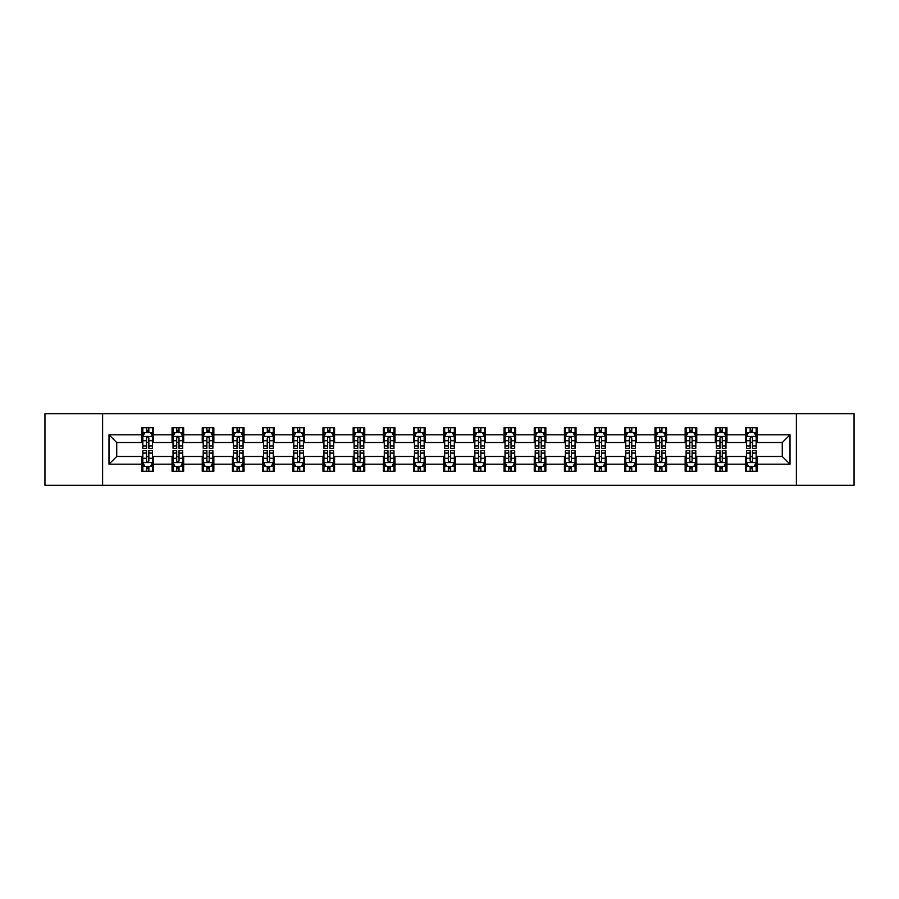 <?xml version="1.0" encoding="UTF-8"?>
<svg xmlns="http://www.w3.org/2000/svg" width="899" height="899" viewBox="0 0 899 899"><rect width="100%" height="100%" fill="white"/><g stroke="black" fill="none" stroke-linecap="round" stroke-linejoin="round"><path stroke-width="1.35" d="M796.39 485.291L854.05 485.291L854.05 413.709L796.39 413.709L796.39 485.291L102.61 485.291L102.61 413.709L44.95 413.709L44.95 485.291L102.61 485.291M796.39 413.709L102.61 413.709M757.115 434.801L757.115 427.733L745.507 427.733L745.507 434.801L726.943 434.801L726.943 427.733L715.334 427.733L715.334 434.801L696.759 434.801L696.759 427.733L685.15 427.733L685.15 434.801L666.575 434.801L666.575 427.733L654.966 427.733L654.966 434.801L636.391 434.801L636.391 427.733L624.783 427.733L624.783 434.801L606.207 434.801L606.207 427.733L594.599 427.733L594.599 434.801L576.034 434.801L576.034 427.733L564.426 427.733L564.426 434.801L545.85 434.801L545.85 427.733L534.242 427.733L534.242 434.801L515.666 434.801L515.666 427.733L504.058 427.733L504.058 434.801L485.482 434.801L485.482 427.733L473.874 427.733L473.874 434.801L455.299 434.801L455.299 427.733L443.701 427.733L443.701 434.801L425.126 434.801L425.126 427.733L413.518 427.733L413.518 434.801L394.942 434.801L394.942 427.733L383.334 427.733L383.334 434.801L364.758 434.801L364.758 427.733L353.15 427.733L353.15 434.801L334.574 434.801L334.574 427.733L322.966 427.733L322.966 434.801L304.401 434.801L304.401 427.733L292.793 427.733L292.793 434.801L274.217 434.801L274.217 427.733L262.609 427.733L262.609 434.801L244.034 434.801L244.034 427.733L232.425 427.733L232.425 434.801L213.85 434.801L213.85 427.733L202.241 427.733L202.241 434.801L183.666 434.801L183.666 427.733L172.057 427.733L172.057 434.801L153.493 434.801L153.493 427.733L141.885 427.733L141.885 434.801L108.993 434.801L108.993 464.199L116.724 456.467L141.885 456.467L141.885 471.267L153.493 471.267L153.493 456.467L172.057 456.467L172.057 471.267L183.666 471.267L183.666 456.467L202.241 456.467L202.241 471.267L213.85 471.267L213.85 456.467L232.425 456.467L232.425 471.267L244.034 471.267L244.034 456.467L262.609 456.467L262.609 471.267L274.217 471.267L274.217 456.467L292.793 456.467L292.793 471.267L304.401 471.267L304.401 456.467L322.966 456.467L322.966 471.267L334.574 471.267L334.574 456.467L353.15 456.467L353.15 471.267L364.758 471.267L364.758 456.467L383.334 456.467L383.334 471.267L394.942 471.267L394.942 456.467L413.518 456.467L413.518 471.267L425.126 471.267L425.126 456.467L443.701 456.467L443.701 471.267L455.299 471.267L455.299 456.467L473.874 456.467L473.874 471.267L485.482 471.267L485.482 456.467L504.058 456.467L504.058 471.267L515.666 471.267L515.666 456.467L534.242 456.467L534.242 471.267L545.85 471.267L545.85 456.467L564.426 456.467L564.426 471.267L576.034 471.267L576.034 456.467L594.599 456.467L594.599 471.267L606.207 471.267L606.207 456.467L624.783 456.467L624.783 471.267L636.391 471.267L636.391 456.467L654.966 456.467L654.966 471.267L666.575 471.267L666.575 456.467L685.15 456.467L685.15 471.267L696.759 471.267L696.759 456.467L715.334 456.467L715.334 471.267L726.943 471.267L726.943 456.467L745.507 456.467L745.507 471.267L757.115 471.267L757.115 456.467L782.276 456.467L782.276 442.533L757.115 442.533L757.115 434.801L790.007 434.801L790.007 464.199L757.115 464.199M745.507 464.199L726.943 464.199M715.334 464.199L696.759 464.199M685.15 464.199L666.575 464.199M654.966 464.199L636.391 464.199M624.783 464.199L606.207 464.199M594.599 464.199L576.034 464.199M564.426 464.199L545.85 464.199M534.242 464.199L515.666 464.199M504.058 464.199L485.482 464.199M473.874 464.199L455.299 464.199M443.701 464.199L425.126 464.199M413.518 464.199L394.942 464.199M383.334 464.199L364.758 464.199M353.15 464.199L334.574 464.199M322.966 464.199L304.401 464.199M292.793 464.199L274.217 464.199M262.609 464.199L244.034 464.199M232.425 464.199L213.85 464.199M202.241 464.199L183.666 464.199M172.057 464.199L153.493 464.199M141.885 464.199L108.993 464.199M745.507 434.801L745.507 442.533L726.943 442.533L726.943 434.801M715.334 434.801L715.334 442.533L696.759 442.533L696.759 434.801M685.15 434.801L685.15 442.533L666.575 442.533L666.575 434.801M654.966 434.801L654.966 442.533L636.391 442.533L636.391 434.801M624.783 434.801L624.783 442.533L606.207 442.533L606.207 434.801M594.599 434.801L594.599 442.533L576.034 442.533L576.034 434.801M564.426 434.801L564.426 442.533L545.85 442.533L545.85 434.801M534.242 434.801L534.242 442.533L515.666 442.533L515.666 434.801M504.058 434.801L504.058 442.533L485.482 442.533L485.482 434.801M473.874 434.801L473.874 442.533L455.299 442.533L455.299 434.801M443.701 434.801L443.701 442.533L425.126 442.533L425.126 434.801M413.518 434.801L413.518 442.533L394.942 442.533L394.942 434.801M383.334 434.801L383.334 442.533L364.758 442.533L364.758 434.801M353.15 434.801L353.15 442.533L334.574 442.533L334.574 434.801M322.966 434.801L322.966 442.533L304.401 442.533L304.401 434.801M292.793 434.801L292.793 442.533L274.217 442.533L274.217 434.801M262.609 434.801L262.609 442.533L244.034 442.533L244.034 434.801M232.425 434.801L232.425 442.533L213.85 442.533L213.85 434.801M202.241 434.801L202.241 442.533L183.666 442.533L183.666 434.801M172.057 434.801L172.057 442.533L153.493 442.533L153.493 434.801M141.885 434.801L141.885 442.533L116.724 442.533L108.993 434.801M116.724 442.533L116.724 456.467M790.007 464.199L782.276 456.467M782.276 442.533L790.007 434.801M141.885 432.576L142.851 432.576M146.526 432.576L148.841 432.576M152.515 432.576L153.493 432.576M141.885 442.342L142.851 442.342M146.526 442.342L148.841 442.342M152.515 442.342L153.493 442.342M141.885 456.658L142.851 456.658M146.526 456.658L148.841 456.658M152.515 456.658L153.493 456.658M141.885 466.424L142.851 466.424M146.526 466.424L148.841 466.424M152.515 466.424L153.493 466.424M172.057 456.658L173.024 456.658M176.71 456.658L179.025 456.658M182.699 456.658L183.666 456.658M172.057 466.424L173.024 466.424M176.71 466.424L179.025 466.424M182.699 466.424L183.666 466.424M172.057 432.576L173.024 432.576M176.71 432.576L179.025 432.576M182.699 432.576L183.666 432.576M172.057 442.342L173.024 442.342M176.71 442.342L179.025 442.342M182.699 442.342L183.666 442.342M202.241 456.658L203.208 456.658M206.882 456.658L209.209 456.658M212.883 456.658L213.85 456.658M202.241 466.424L203.208 466.424M206.882 466.424L209.209 466.424M212.883 466.424L213.85 466.424M202.241 432.576L203.208 432.576M206.882 432.576L209.209 432.576M212.883 432.576L213.85 432.576M202.241 442.342L203.208 442.342M206.882 442.342L209.209 442.342M212.883 442.342L213.85 442.342M232.425 456.658L233.392 456.658M237.066 456.658L239.392 456.658M243.067 456.658L244.034 456.658M232.425 466.424L233.392 466.424M237.066 466.424L239.392 466.424M243.067 466.424L244.034 466.424M232.425 432.576L233.392 432.576M237.066 432.576L239.392 432.576M243.067 432.576L244.034 432.576M232.425 442.342L233.392 442.342M237.066 442.342L239.392 442.342M243.067 442.342L244.034 442.342M262.609 456.658L263.576 456.658M267.25 456.658L269.576 456.658M273.251 456.658L274.217 456.658M262.609 466.424L263.576 466.424M267.25 466.424L269.576 466.424M273.251 466.424L274.217 466.424M262.609 432.576L263.576 432.576M267.25 432.576L269.576 432.576M273.251 432.576L274.217 432.576M262.609 442.342L263.576 442.342M267.25 442.342L269.576 442.342M273.251 442.342L274.217 442.342M292.793 456.658L293.759 456.658M297.434 456.658L299.749 456.658M303.424 456.658L304.401 456.658M292.793 466.424L293.759 466.424M297.434 466.424L299.749 466.424M303.424 466.424L304.401 466.424M292.793 432.576L293.759 432.576M297.434 432.576L299.749 432.576M303.424 432.576L304.401 432.576M292.793 442.342L293.759 442.342M297.434 442.342L299.749 442.342M303.424 442.342L304.401 442.342M322.966 456.658L323.932 456.658M327.618 456.658L329.933 456.658M333.608 456.658L334.574 456.658M322.966 466.424L323.932 466.424M327.618 466.424L329.933 466.424M333.608 466.424L334.574 466.424M322.966 432.576L323.932 432.576M327.618 432.576L329.933 432.576M333.608 432.576L334.574 432.576M322.966 442.342L323.932 442.342M327.618 442.342L329.933 442.342M333.608 442.342L334.574 442.342M353.15 456.658L354.116 456.658M357.791 456.658L360.117 456.658M363.792 456.658L364.758 456.658M353.15 466.424L354.116 466.424M357.791 466.424L360.117 466.424M363.792 466.424L364.758 466.424M353.15 432.576L354.116 432.576M357.791 432.576L360.117 432.576M363.792 432.576L364.758 432.576M353.15 442.342L354.116 442.342M357.791 442.342L360.117 442.342M363.792 442.342L364.758 442.342M383.334 456.658L384.3 456.658M387.975 456.658L390.301 456.658M393.976 456.658L394.942 456.658M383.334 466.424L384.3 466.424M387.975 466.424L390.301 466.424M393.976 466.424L394.942 466.424M383.334 432.576L384.3 432.576M387.975 432.576L390.301 432.576M393.976 432.576L394.942 432.576M383.334 442.342L384.3 442.342M387.975 442.342L390.301 442.342M393.976 442.342L394.942 442.342M413.518 456.658L414.484 456.658M418.159 456.658L420.485 456.658M424.159 456.658L425.126 456.658M413.518 466.424L414.484 466.424M418.159 466.424L420.485 466.424M424.159 466.424L425.126 466.424M413.518 432.576L414.484 432.576M418.159 432.576L420.485 432.576M424.159 432.576L425.126 432.576M413.518 442.342L414.484 442.342M418.159 442.342L420.485 442.342M424.159 442.342L425.126 442.342M443.701 456.658L444.668 456.658M448.343 456.658L450.657 456.658M454.332 456.658L455.299 456.658M443.701 466.424L444.668 466.424M448.343 466.424L450.657 466.424M454.332 466.424L455.299 466.424M443.701 432.576L444.668 432.576M448.343 432.576L450.657 432.576M454.332 432.576L455.299 432.576M443.701 442.342L444.668 442.342M448.343 442.342L450.657 442.342M454.332 442.342L455.299 442.342M473.874 456.658L474.841 456.658M478.515 456.658L480.841 456.658M484.516 456.658L485.482 456.658M473.874 466.424L474.841 466.424M478.515 466.424L480.841 466.424M484.516 466.424L485.482 466.424M473.874 432.576L474.841 432.576M478.515 432.576L480.841 432.576M484.516 432.576L485.482 432.576M473.874 442.342L474.841 442.342M478.515 442.342L480.841 442.342M484.516 442.342L485.482 442.342M504.058 456.658L505.024 456.658M508.699 456.658L511.025 456.658M514.7 456.658L515.666 456.658M504.058 466.424L505.024 466.424M508.699 466.424L511.025 466.424M514.7 466.424L515.666 466.424M504.058 432.576L505.024 432.576M508.699 432.576L511.025 432.576M514.7 432.576L515.666 432.576M504.058 442.342L505.024 442.342M508.699 442.342L511.025 442.342M514.7 442.342L515.666 442.342M534.242 456.658L535.208 456.658M538.883 456.658L541.209 456.658M544.884 456.658L545.85 456.658M534.242 466.424L535.208 466.424M538.883 466.424L541.209 466.424M544.884 466.424L545.85 466.424M534.242 432.576L535.208 432.576M538.883 432.576L541.209 432.576M544.884 432.576L545.85 432.576M534.242 442.342L535.208 442.342M538.883 442.342L541.209 442.342M544.884 442.342L545.85 442.342M564.426 456.658L565.392 456.658M569.067 456.658L571.382 456.658M575.068 456.658L576.034 456.658M564.426 466.424L565.392 466.424M569.067 466.424L571.382 466.424M575.068 466.424L576.034 466.424M564.426 432.576L565.392 432.576M569.067 432.576L571.382 432.576M575.068 432.576L576.034 432.576M564.426 442.342L565.392 442.342M569.067 442.342L571.382 442.342M575.068 442.342L576.034 442.342M594.599 456.658L595.576 456.658M599.251 456.658L601.566 456.658M605.241 456.658L606.207 456.658M594.599 466.424L595.576 466.424M599.251 466.424L601.566 466.424M605.241 466.424L606.207 466.424M594.599 432.576L595.576 432.576M599.251 432.576L601.566 432.576M605.241 432.576L606.207 432.576M594.599 442.342L595.576 442.342M599.251 442.342L601.566 442.342M605.241 442.342L606.207 442.342M624.783 456.658L625.749 456.658M629.424 456.658L631.75 456.658M635.424 456.658L636.391 456.658M624.783 466.424L625.749 466.424M629.424 466.424L631.75 466.424M635.424 466.424L636.391 466.424M624.783 432.576L625.749 432.576M629.424 432.576L631.75 432.576M635.424 432.576L636.391 432.576M624.783 442.342L625.749 442.342M629.424 442.342L631.75 442.342M635.424 442.342L636.391 442.342M654.966 456.658L655.933 456.658M659.608 456.658L661.934 456.658M665.608 456.658L666.575 456.658M654.966 466.424L655.933 466.424M659.608 466.424L661.934 466.424M665.608 466.424L666.575 466.424M654.966 432.576L655.933 432.576M659.608 432.576L661.934 432.576M665.608 432.576L666.575 432.576M654.966 442.342L655.933 442.342M659.608 442.342L661.934 442.342M665.608 442.342L666.575 442.342M685.15 456.658L686.117 456.658M689.791 456.658L692.118 456.658M695.792 456.658L696.759 456.658M685.15 466.424L686.117 466.424M689.791 466.424L692.118 466.424M695.792 466.424L696.759 466.424M685.15 432.576L686.117 432.576M689.791 432.576L692.118 432.576M695.792 432.576L696.759 432.576M685.15 442.342L686.117 442.342M689.791 442.342L692.118 442.342M695.792 442.342L696.759 442.342M715.334 456.658L716.301 456.658M719.975 456.658L722.29 456.658M725.976 456.658L726.943 456.658M715.334 466.424L716.301 466.424M719.975 466.424L722.29 466.424M725.976 466.424L726.943 466.424M715.334 432.576L716.301 432.576M719.975 432.576L722.29 432.576M725.976 432.576L726.943 432.576M715.334 442.342L716.301 442.342M719.975 442.342L722.29 442.342M725.976 442.342L726.943 442.342M745.507 456.658L746.485 456.658M750.159 456.658L752.474 456.658M756.149 456.658L757.115 456.658M745.507 466.424L746.485 466.424M750.159 466.424L752.474 466.424M756.149 466.424L757.115 466.424M745.507 432.576L746.485 432.576M750.159 432.576L752.474 432.576M756.149 432.576L757.115 432.576M745.507 442.342L746.485 442.342M750.159 442.342L752.474 442.342M756.149 442.342L757.115 442.342M148.841 430.25L146.526 430.25M152.515 445.915L148.841 445.915L148.841 448.343L152.515 448.343L152.515 436.532L150.583 432.666L144.784 432.666L142.851 436.532L142.851 448.343L146.526 448.343L146.526 445.915L142.851 445.915M142.851 436.532L142.851 427.733M152.515 436.532L152.515 427.733M146.526 432.666L146.526 427.733M148.841 427.733L148.841 432.666M148.841 445.915L148.841 437.993C148.077 436.498 147.301 436.498 146.526 437.993L146.526 445.915M146.526 468.75L148.841 468.75M142.851 453.085L146.526 453.085L146.526 450.657L142.851 450.657L142.851 462.468L144.784 466.334L150.583 466.334L152.515 462.468L152.515 450.657L148.841 450.657L148.841 453.085L152.515 453.085M152.515 462.468L152.515 471.267M142.851 462.468L142.851 471.267M148.841 466.334L148.841 471.267M146.526 471.267L146.526 466.334M146.526 453.085L146.526 461.007C147.301 462.502 148.065 462.502 148.841 461.007L148.841 453.085M179.025 430.25L176.71 430.25M182.699 445.915L179.025 445.915L179.025 448.343L182.699 448.343L182.699 436.532L180.766 432.666L174.968 432.666L173.024 436.532L173.024 448.343L176.71 448.343L176.71 445.915L173.024 445.915M173.024 436.532L173.024 427.733M182.699 436.532L182.699 427.733M176.71 432.666L176.71 427.733M179.025 427.733L179.025 432.666M179.025 445.915L179.025 437.993C178.249 436.498 177.474 436.498 176.71 437.993L176.71 445.915M209.209 430.25L206.882 430.25M212.883 445.915L209.209 445.915L209.209 448.343L212.883 448.343L212.883 436.532L210.95 432.666L205.141 432.666L203.208 436.532L203.208 448.343L206.882 448.343L206.882 445.915L203.208 445.915M203.208 436.532L203.208 427.733M212.883 436.532L212.883 427.733M206.882 432.666L206.882 427.733M209.209 427.733L209.209 432.666M209.209 445.915L209.209 437.993C208.433 436.498 207.658 436.498 206.882 437.993L206.882 445.915M176.71 468.75L179.025 468.75M173.024 453.085L176.71 453.085L176.71 450.657L173.024 450.657L173.024 462.468L174.968 466.334L180.766 466.334L182.699 462.468L182.699 450.657L179.025 450.657L179.025 453.085L182.699 453.085M182.699 462.468L182.699 471.267M173.024 462.468L173.024 471.267M179.025 466.334L179.025 471.267M176.71 471.267L176.71 466.334M176.71 453.085L176.71 461.007C177.474 462.502 178.249 462.502 179.025 461.007L179.025 453.085M206.882 468.75L209.209 468.75M203.208 453.085L206.882 453.085L206.882 450.657L203.208 450.657L203.208 462.468L205.141 466.334L210.95 466.334L212.883 462.468L212.883 450.657L209.209 450.657L209.209 453.085L212.883 453.085M212.883 462.468L212.883 471.267M203.208 462.468L203.208 471.267M209.209 466.334L209.209 471.267M206.882 471.267L206.882 466.334M206.882 453.085L206.882 461.007C207.658 462.502 208.433 462.502 209.209 461.007L209.209 453.085M239.392 430.25L237.066 430.25M243.067 445.915L239.392 445.915L239.392 448.343L243.067 448.343L243.067 436.532L241.134 432.666L235.324 432.666L233.392 436.532L233.392 448.343L237.066 448.343L237.066 445.915L233.392 445.915M233.392 436.532L233.392 427.733M243.067 436.532L243.067 427.733M237.066 432.666L237.066 427.733M239.392 427.733L239.392 432.666M239.392 445.915L239.392 437.993C238.617 436.498 237.842 436.498 237.066 437.993L237.066 445.915M269.576 430.25L267.25 430.25M273.251 445.915L269.576 445.915L269.576 448.343L273.251 448.343L273.251 436.532L271.307 432.666L265.508 432.666L263.576 436.532L263.576 448.343L267.25 448.343L267.25 445.915L263.576 445.915M263.576 436.532L263.576 427.733M273.251 436.532L273.251 427.733M267.25 432.666L267.25 427.733M269.576 427.733L269.576 432.666M269.576 445.915L269.576 437.993C268.801 436.498 268.026 436.498 267.25 437.993L267.25 445.915M299.749 430.25L297.434 430.25M303.424 445.915L299.749 445.915L299.749 448.343L303.424 448.343L303.424 436.532L301.491 432.666L295.692 432.666L293.759 436.532L293.759 448.343L297.434 448.343L297.434 445.915L293.759 445.915M293.759 436.532L293.759 427.733M303.424 436.532L303.424 427.733M297.434 432.666L297.434 427.733M299.749 427.733L299.749 432.666M299.749 445.915L299.749 437.993C298.985 436.498 298.21 436.498 297.434 437.993L297.434 445.915M237.066 468.75L239.392 468.75M233.392 453.085L237.066 453.085L237.066 450.657L233.392 450.657L233.392 462.468L235.324 466.334L241.134 466.334L243.067 462.468L243.067 450.657L239.392 450.657L239.392 453.085L243.067 453.085M243.067 462.468L243.067 471.267M233.392 462.468L233.392 471.267M239.392 466.334L239.392 471.267M237.066 471.267L237.066 466.334M237.066 453.085L237.066 461.007C237.842 462.502 238.617 462.502 239.392 461.007L239.392 453.085M267.25 468.75L269.576 468.75M263.576 453.085L267.25 453.085L267.25 450.657L263.576 450.657L263.576 462.468L265.508 466.334L271.307 466.334L273.251 462.468L273.251 450.657L269.576 450.657L269.576 453.085L273.251 453.085M273.251 462.468L273.251 471.267M263.576 462.468L263.576 471.267M269.576 466.334L269.576 471.267M267.25 471.267L267.25 466.334M267.25 453.085L267.25 461.007C268.026 462.502 268.801 462.502 269.576 461.007L269.576 453.085M297.434 468.75L299.749 468.75M293.759 453.085L297.434 453.085L297.434 450.657L293.759 450.657L293.759 462.468L295.692 466.334L301.491 466.334L303.424 462.468L303.424 450.657L299.749 450.657L299.749 453.085L303.424 453.085M303.424 462.468L303.424 471.267M293.759 462.468L293.759 471.267M299.749 466.334L299.749 471.267M297.434 471.267L297.434 466.334M297.434 453.085L297.434 461.007C298.198 462.502 298.974 462.502 299.749 461.007L299.749 453.085M327.618 468.75L329.933 468.75M323.932 453.085L327.618 453.085L327.618 450.657L323.932 450.657L323.932 462.468L325.876 466.334L331.675 466.334L333.608 462.468L333.608 450.657L329.933 450.657L329.933 453.085L333.608 453.085M333.608 462.468L333.608 471.267M323.932 462.468L323.932 471.267M329.933 466.334L329.933 471.267M327.618 471.267L327.618 466.334M327.618 453.085L327.618 461.007C328.382 462.502 329.158 462.502 329.933 461.007L329.933 453.085M357.791 468.75L360.117 468.75M354.116 453.085L357.791 453.085L357.791 450.657L354.116 450.657L354.116 462.468L356.049 466.334L361.859 466.334L363.792 462.468L363.792 450.657L360.117 450.657L360.117 453.085L363.792 453.085M363.792 462.468L363.792 471.267M354.116 462.468L354.116 471.267M360.117 466.334L360.117 471.267M357.791 471.267L357.791 466.334M357.791 453.085L357.791 461.007C358.566 462.502 359.342 462.502 360.117 461.007L360.117 453.085M387.975 468.75L390.301 468.75M384.3 453.085L387.975 453.085L387.975 450.657L384.3 450.657L384.3 462.468L386.233 466.334L392.043 466.334L393.976 462.468L393.976 450.657L390.301 450.657L390.301 453.085L393.976 453.085M393.976 462.468L393.976 471.267M384.3 462.468L384.3 471.267M390.301 466.334L390.301 471.267M387.975 471.267L387.975 466.334M387.975 453.085L387.975 461.007C388.75 462.502 389.525 462.502 390.301 461.007L390.301 453.085M418.159 468.75L420.485 468.75M414.484 453.085L418.159 453.085L418.159 450.657L414.484 450.657L414.484 462.468L416.417 466.334L422.215 466.334L424.159 462.468L424.159 450.657L420.485 450.657L420.485 453.085L424.159 453.085M424.159 462.468L424.159 471.267M414.484 462.468L414.484 471.267M420.485 466.334L420.485 471.267M418.159 471.267L418.159 466.334M418.159 453.085L418.159 461.007C418.934 462.502 419.709 462.502 420.485 461.007L420.485 453.085M448.343 468.75L450.657 468.75M444.668 453.085L448.343 453.085L448.343 450.657L444.668 450.657L444.668 462.468L446.601 466.334L452.399 466.334L454.332 462.468L454.332 450.657L450.657 450.657L450.657 453.085L454.332 453.085M454.332 462.468L454.332 471.267M444.668 462.468L444.668 471.267M450.657 466.334L450.657 471.267M448.343 471.267L448.343 466.334M448.343 453.085L448.343 461.007C449.107 462.502 449.882 462.502 450.657 461.007L450.657 453.085M478.515 468.75L480.841 468.75M474.841 453.085L478.515 453.085L478.515 450.657L474.841 450.657L474.841 462.468L476.785 466.334L482.583 466.334L484.516 462.468L484.516 450.657L480.841 450.657L480.841 453.085L484.516 453.085M484.516 462.468L484.516 471.267M474.841 462.468L474.841 471.267M480.841 466.334L480.841 471.267M478.515 471.267L478.515 466.334M478.515 453.085L478.515 461.007C479.291 462.502 480.066 462.502 480.841 461.007L480.841 453.085M508.699 468.75L511.025 468.75M505.024 453.085L508.699 453.085L508.699 450.657L505.024 450.657L505.024 462.468L506.957 466.334L512.767 466.334L514.7 462.468L514.7 450.657L511.025 450.657L511.025 453.085L514.7 453.085M514.7 462.468L514.7 471.267M505.024 462.468L505.024 471.267M511.025 466.334L511.025 471.267M508.699 471.267L508.699 466.334M508.699 453.085L508.699 461.007C509.475 462.502 510.25 462.502 511.025 461.007L511.025 453.085M538.883 468.75L541.209 468.75M535.208 453.085L538.883 453.085L538.883 450.657L535.208 450.657L535.208 462.468L537.141 466.334L542.951 466.334L544.884 462.468L544.884 450.657L541.209 450.657L541.209 453.085L544.884 453.085M544.884 462.468L544.884 471.267M535.208 462.468L535.208 471.267M541.209 466.334L541.209 471.267M538.883 471.267L538.883 466.334M538.883 453.085L538.883 461.007C539.658 462.502 540.434 462.502 541.209 461.007L541.209 453.085M569.067 468.75L571.382 468.75M565.392 453.085L569.067 453.085L569.067 450.657L565.392 450.657L565.392 462.468L567.325 466.334L573.124 466.334L575.068 462.468L575.068 450.657L571.382 450.657L571.382 453.085L575.068 453.085M575.068 462.468L575.068 471.267M565.392 462.468L565.392 471.267M571.382 466.334L571.382 471.267M569.067 471.267L569.067 466.334M569.067 453.085L569.067 461.007C569.842 462.502 570.618 462.502 571.382 461.007L571.382 453.085M599.251 468.75L601.566 468.75M595.576 453.085L599.251 453.085L599.251 450.657L595.576 450.657L595.576 462.468L597.509 466.334L603.308 466.334L605.241 462.468L605.241 450.657L601.566 450.657L601.566 453.085L605.241 453.085M605.241 462.468L605.241 471.267M595.576 462.468L595.576 471.267M601.566 466.334L601.566 471.267M599.251 471.267L599.251 466.334M599.251 453.085L599.251 461.007C600.015 462.502 600.79 462.502 601.566 461.007L601.566 453.085M629.424 468.75L631.75 468.75M625.749 453.085L629.424 453.085L629.424 450.657L625.749 450.657L625.749 462.468L627.693 466.334L633.492 466.334L635.424 462.468L635.424 450.657L631.75 450.657L631.75 453.085L635.424 453.085M635.424 462.468L635.424 471.267M625.749 462.468L625.749 471.267M631.75 466.334L631.75 471.267M629.424 471.267L629.424 466.334M629.424 453.085L629.424 461.007C630.199 462.502 630.974 462.502 631.75 461.007L631.75 453.085M659.608 468.75L661.934 468.75M655.933 453.085L659.608 453.085L659.608 450.657L655.933 450.657L655.933 462.468L657.866 466.334L663.676 466.334L665.608 462.468L665.608 450.657L661.934 450.657L661.934 453.085L665.608 453.085M665.608 462.468L665.608 471.267M655.933 462.468L655.933 471.267M661.934 466.334L661.934 471.267M659.608 471.267L659.608 466.334M659.608 453.085L659.608 461.007C660.383 462.502 661.158 462.502 661.934 461.007L661.934 453.085M689.791 468.75L692.118 468.75M686.117 453.085L689.791 453.085L689.791 450.657L686.117 450.657L686.117 462.468L688.05 466.334L693.859 466.334L695.792 462.468L695.792 450.657L692.118 450.657L692.118 453.085L695.792 453.085M695.792 462.468L695.792 471.267M686.117 462.468L686.117 471.267M692.118 466.334L692.118 471.267M689.791 471.267L689.791 466.334M689.791 453.085L689.791 461.007C690.567 462.502 691.342 462.502 692.118 461.007L692.118 453.085M719.975 468.75L722.29 468.75M716.301 453.085L719.975 453.085L719.975 450.657L716.301 450.657L716.301 462.468L718.234 466.334L724.032 466.334L725.976 462.468L725.976 450.657L722.29 450.657L722.29 453.085L725.976 453.085M725.976 462.468L725.976 471.267M716.301 462.468L716.301 471.267M722.29 466.334L722.29 471.267M719.975 471.267L719.975 466.334M719.975 453.085L719.975 461.007C720.751 462.502 721.526 462.502 722.29 461.007L722.29 453.085M750.159 468.75L752.474 468.75M746.485 453.085L750.159 453.085L750.159 450.657L746.485 450.657L746.485 462.468L748.418 466.334L754.216 466.334L756.149 462.468L756.149 450.657L752.474 450.657L752.474 453.085L756.149 453.085M756.149 462.468L756.149 471.267M746.485 462.468L746.485 471.267M752.474 466.334L752.474 471.267M750.159 471.267L750.159 466.334M750.159 453.085L750.159 461.007C750.923 462.502 751.699 462.502 752.474 461.007L752.474 453.085M329.933 430.25L327.618 430.25M333.608 445.915L329.933 445.915L329.933 448.343L333.608 448.343L333.608 436.532L331.675 432.666L325.876 432.666L323.932 436.532L323.932 448.343L327.618 448.343L327.618 445.915L323.932 445.915M323.932 436.532L323.932 427.733M333.608 436.532L333.608 427.733M327.618 432.666L327.618 427.733M329.933 427.733L329.933 432.666M329.933 445.915L329.933 437.993C329.158 436.498 328.382 436.498 327.618 437.993L327.618 445.915M360.117 430.25L357.791 430.25M363.792 445.915L360.117 445.915L360.117 448.343L363.792 448.343L363.792 436.532L361.859 432.666L356.049 432.666L354.116 436.532L354.116 448.343L357.791 448.343L357.791 445.915L354.116 445.915M354.116 436.532L354.116 427.733M363.792 436.532L363.792 427.733M357.791 432.666L357.791 427.733M360.117 427.733L360.117 432.666M360.117 445.915L360.117 437.993C359.342 436.498 358.566 436.498 357.791 437.993L357.791 445.915M390.301 430.25L387.975 430.25M393.976 445.915L390.301 445.915L390.301 448.343L393.976 448.343L393.976 436.532L392.043 432.666L386.233 432.666L384.3 436.532L384.3 448.343L387.975 448.343L387.975 445.915L384.3 445.915M384.3 436.532L384.3 427.733M393.976 436.532L393.976 427.733M387.975 432.666L387.975 427.733M390.301 427.733L390.301 432.666M390.301 445.915L390.301 437.993C389.525 436.498 388.75 436.498 387.975 437.993L387.975 445.915M420.485 430.25L418.159 430.25M424.159 445.915L420.485 445.915L420.485 448.343L424.159 448.343L424.159 436.532L422.215 432.666L416.417 432.666L414.484 436.532L414.484 448.343L418.159 448.343L418.159 445.915L414.484 445.915M414.484 436.532L414.484 427.733M424.159 436.532L424.159 427.733M418.159 432.666L418.159 427.733M420.485 427.733L420.485 432.666M420.485 445.915L420.485 437.993C419.709 436.498 418.934 436.498 418.159 437.993L418.159 445.915M450.657 430.25L448.343 430.25M454.332 445.915L450.657 445.915L450.657 448.343L454.332 448.343L454.332 436.532L452.399 432.666L446.601 432.666L444.668 436.532L444.668 448.343L448.343 448.343L448.343 445.915L444.668 445.915M444.668 436.532L444.668 427.733M454.332 436.532L454.332 427.733M448.343 432.666L448.343 427.733M450.657 427.733L450.657 432.666M450.657 445.915L450.657 437.993C449.893 436.498 449.118 436.498 448.343 437.993L448.343 445.915M480.841 430.25L478.515 430.25M484.516 445.915L480.841 445.915L480.841 448.343L484.516 448.343L484.516 436.532L482.583 432.666L476.785 432.666L474.841 436.532L474.841 448.343L478.515 448.343L478.515 445.915L474.841 445.915M474.841 436.532L474.841 427.733M484.516 436.532L484.516 427.733M478.515 432.666L478.515 427.733M480.841 427.733L480.841 432.666M480.841 445.915L480.841 437.993C480.066 436.498 479.291 436.498 478.515 437.993L478.515 445.915M511.025 430.25L508.699 430.25M514.7 445.915L511.025 445.915L511.025 448.343L514.7 448.343L514.7 436.532L512.767 432.666L506.957 432.666L505.024 436.532L505.024 448.343L508.699 448.343L508.699 445.915L505.024 445.915M505.024 436.532L505.024 427.733M514.7 436.532L514.7 427.733M508.699 432.666L508.699 427.733M511.025 427.733L511.025 432.666M511.025 445.915L511.025 437.993C510.25 436.498 509.475 436.498 508.699 437.993L508.699 445.915M541.209 430.25L538.883 430.25M544.884 445.915L541.209 445.915L541.209 448.343L544.884 448.343L544.884 436.532L542.951 432.666L537.141 432.666L535.208 436.532L535.208 448.343L538.883 448.343L538.883 445.915L535.208 445.915M535.208 436.532L535.208 427.733M544.884 436.532L544.884 427.733M538.883 432.666L538.883 427.733M541.209 427.733L541.209 432.666M541.209 445.915L541.209 437.993C540.434 436.498 539.658 436.498 538.883 437.993L538.883 445.915M571.382 430.25L569.067 430.25M575.068 445.915L571.382 445.915L571.382 448.343L575.068 448.343L575.068 436.532L573.124 432.666L567.325 432.666L565.392 436.532L565.392 448.343L569.067 448.343L569.067 445.915L565.392 445.915M565.392 436.532L565.392 427.733M575.068 436.532L575.068 427.733M569.067 432.666L569.067 427.733M571.382 427.733L571.382 432.666M571.382 445.915L571.382 437.993C570.618 436.498 569.842 436.498 569.067 437.993L569.067 445.915M601.566 430.25L599.251 430.25M605.241 445.915L601.566 445.915L601.566 448.343L605.241 448.343L605.241 436.532L603.308 432.666L597.509 432.666L595.576 436.532L595.576 448.343L599.251 448.343L599.251 445.915L595.576 445.915M595.576 436.532L595.576 427.733M605.241 436.532L605.241 427.733M599.251 432.666L599.251 427.733M601.566 427.733L601.566 432.666M601.566 445.915L601.566 437.993C600.802 436.498 600.026 436.498 599.251 437.993L599.251 445.915M631.75 430.25L629.424 430.25M635.424 445.915L631.75 445.915L631.75 448.343L635.424 448.343L635.424 436.532L633.492 432.666L627.693 432.666L625.749 436.532L625.749 448.343L629.424 448.343L629.424 445.915L625.749 445.915M625.749 436.532L625.749 427.733M635.424 436.532L635.424 427.733M629.424 432.666L629.424 427.733M631.75 427.733L631.75 432.666M631.75 445.915L631.75 437.993C630.974 436.498 630.199 436.498 629.424 437.993L629.424 445.915M661.934 430.25L659.608 430.25M665.608 445.915L661.934 445.915L661.934 448.343L665.608 448.343L665.608 436.532L663.676 432.666L657.866 432.666L655.933 436.532L655.933 448.343L659.608 448.343L659.608 445.915L655.933 445.915M655.933 436.532L655.933 427.733M665.608 436.532L665.608 427.733M659.608 432.666L659.608 427.733M661.934 427.733L661.934 432.666M661.934 445.915L661.934 437.993C661.158 436.498 660.383 436.498 659.608 437.993L659.608 445.915M692.118 430.25L689.791 430.25M695.792 445.915L692.118 445.915L692.118 448.343L695.792 448.343L695.792 436.532L693.859 432.666L688.05 432.666L686.117 436.532L686.117 448.343L689.791 448.343L689.791 445.915L686.117 445.915M686.117 436.532L686.117 427.733M695.792 436.532L695.792 427.733M689.791 432.666L689.791 427.733M692.118 427.733L692.118 432.666M692.118 445.915L692.118 437.993C691.342 436.498 690.567 436.498 689.791 437.993L689.791 445.915M722.29 430.25L719.975 430.25M725.976 445.915L722.29 445.915L722.29 448.343L725.976 448.343L725.976 436.532L724.032 432.666L718.234 432.666L716.301 436.532L716.301 448.343L719.975 448.343L719.975 445.915L716.301 445.915M716.301 436.532L716.301 427.733M725.976 436.532L725.976 427.733M719.975 432.666L719.975 427.733M722.29 427.733L722.29 432.666M722.29 445.915L722.29 437.993C721.526 436.498 720.751 436.498 719.975 437.993L719.975 445.915M752.474 430.25L750.159 430.25M756.149 445.915L752.474 445.915L752.474 448.343L756.149 448.343L756.149 436.532L754.216 432.666L748.418 432.666L746.485 436.532L746.485 448.343L750.159 448.343L750.159 445.915L746.485 445.915M746.485 436.532L746.485 427.733M756.149 436.532L756.149 427.733M750.159 432.666L750.159 427.733M752.474 427.733L752.474 432.666M752.474 445.915L752.474 437.993C751.699 436.498 750.935 436.498 750.159 437.993L750.159 445.915M152.47 436.442L142.896 436.442M142.851 432.902L144.66 432.902M150.706 432.902L152.515 432.902M146.526 440.724L142.851 440.724M152.515 440.724L148.841 440.724M148.841 431.486L146.526 431.486M142.896 462.558L152.47 462.558M152.515 466.098L150.706 466.098M144.66 466.098L142.851 466.098M148.841 458.276L152.515 458.276M142.851 458.276L146.526 458.276M146.526 467.514L148.841 467.514M182.654 436.442L173.08 436.442M173.024 432.902L174.844 432.902M180.879 432.902L182.699 432.902M176.71 440.724L173.024 440.724M182.699 440.724L179.025 440.724M179.025 431.486L176.71 431.486M212.838 436.442L203.264 436.442M203.208 432.902L205.028 432.902M211.063 432.902L212.883 432.902M206.882 440.724L203.208 440.724M212.883 440.724L209.209 440.724M209.209 431.486L206.882 431.486M173.08 462.558L182.654 462.558M182.699 466.098L180.879 466.098M174.844 466.098L173.024 466.098M179.025 458.276L182.699 458.276M173.024 458.276L176.71 458.276M176.71 467.514L179.025 467.514M203.264 462.558L212.838 462.558M212.883 466.098L211.063 466.098M205.028 466.098L203.208 466.098M209.209 458.276L212.883 458.276M203.208 458.276L206.882 458.276M206.882 467.514L209.209 467.514M243.022 436.442L233.437 436.442M233.392 432.902L235.212 432.902M241.247 432.902L243.067 432.902M237.066 440.724L233.392 440.724M243.067 440.724L239.392 440.724M239.392 431.486L237.066 431.486M273.195 436.442L263.621 436.442M263.576 432.902L265.396 432.902M271.431 432.902L273.251 432.902M267.25 440.724L263.576 440.724M273.251 440.724L269.576 440.724M269.576 431.486L267.25 431.486M303.379 436.442L293.804 436.442M293.759 432.902L295.569 432.902M301.614 432.902L303.424 432.902M297.434 440.724L293.759 440.724M303.424 440.724L299.749 440.724M299.749 431.486L297.434 431.486M233.437 462.558L243.022 462.558M243.067 466.098L241.247 466.098M235.212 466.098L233.392 466.098M239.392 458.276L243.067 458.276M233.392 458.276L237.066 458.276M237.066 467.514L239.392 467.514M263.621 462.558L273.195 462.558M273.251 466.098L271.431 466.098M265.396 466.098L263.576 466.098M269.576 458.276L273.251 458.276M263.576 458.276L267.25 458.276M267.25 467.514L269.576 467.514M293.804 462.558L303.379 462.558M303.424 466.098L301.614 466.098M295.569 466.098L293.759 466.098M299.749 458.276L303.424 458.276M293.759 458.276L297.434 458.276M297.434 467.514L299.749 467.514M323.988 462.558L333.563 462.558M333.608 466.098L331.787 466.098M325.753 466.098L323.932 466.098M329.933 458.276L333.608 458.276M323.932 458.276L327.618 458.276M327.618 467.514L329.933 467.514M354.161 462.558L363.747 462.558M363.792 466.098L361.971 466.098M355.937 466.098L354.116 466.098M360.117 458.276L363.792 458.276M354.116 458.276L357.791 458.276M357.791 467.514L360.117 467.514M384.345 462.558L393.931 462.558M393.976 466.098L392.155 466.098M386.121 466.098L384.3 466.098M390.301 458.276L393.976 458.276M384.3 458.276L387.975 458.276M387.975 467.514L390.301 467.514M414.529 462.558L424.103 462.558M424.159 466.098L422.339 466.098M416.304 466.098L414.484 466.098M420.485 458.276L424.159 458.276M414.484 458.276L418.159 458.276M418.159 467.514L420.485 467.514M444.713 462.558L454.287 462.558M454.332 466.098L452.523 466.098M446.477 466.098L444.668 466.098M450.657 458.276L454.332 458.276M444.668 458.276L448.343 458.276M448.343 467.514L450.657 467.514M474.897 462.558L484.471 462.558M484.516 466.098L482.696 466.098M476.661 466.098L474.841 466.098M480.841 458.276L484.516 458.276M474.841 458.276L478.515 458.276M478.515 467.514L480.841 467.514M505.069 462.558L514.655 462.558M514.7 466.098L512.88 466.098M506.845 466.098L505.024 466.098M511.025 458.276L514.7 458.276M505.024 458.276L508.699 458.276M508.699 467.514L511.025 467.514M535.253 462.558L544.839 462.558M544.884 466.098L543.063 466.098M537.029 466.098L535.208 466.098M541.209 458.276L544.884 458.276M535.208 458.276L538.883 458.276M538.883 467.514L541.209 467.514M565.437 462.558L575.012 462.558M575.068 466.098L573.247 466.098M567.213 466.098L565.392 466.098M571.382 458.276L575.068 458.276M565.392 458.276L569.067 458.276M569.067 467.514L571.382 467.514M595.621 462.558L605.196 462.558M605.241 466.098L603.431 466.098M597.386 466.098L595.576 466.098M601.566 458.276L605.241 458.276M595.576 458.276L599.251 458.276M599.251 467.514L601.566 467.514M625.805 462.558L635.379 462.558M635.424 466.098L633.604 466.098M627.569 466.098L625.749 466.098M631.75 458.276L635.424 458.276M625.749 458.276L629.424 458.276M629.424 467.514L631.75 467.514M655.978 462.558L665.563 462.558M665.608 466.098L663.788 466.098M657.753 466.098L655.933 466.098M661.934 458.276L665.608 458.276M655.933 458.276L659.608 458.276M659.608 467.514L661.934 467.514M686.162 462.558L695.736 462.558M695.792 466.098L693.972 466.098M687.937 466.098L686.117 466.098M692.118 458.276L695.792 458.276M686.117 458.276L689.791 458.276M689.791 467.514L692.118 467.514M716.346 462.558L725.92 462.558M725.976 466.098L724.156 466.098M718.121 466.098L716.301 466.098M722.29 458.276L725.976 458.276M716.301 458.276L719.975 458.276M719.975 467.514L722.29 467.514M746.53 462.558L756.104 462.558M756.149 466.098L754.34 466.098M748.294 466.098L746.485 466.098M752.474 458.276L756.149 458.276M746.485 458.276L750.159 458.276M750.159 467.514L752.474 467.514M333.563 436.442L323.988 436.442M323.932 432.902L325.753 432.902M331.787 432.902L333.608 432.902M327.618 440.724L323.932 440.724M333.608 440.724L329.933 440.724M329.933 431.486L327.618 431.486M363.747 436.442L354.161 436.442M354.116 432.902L355.937 432.902M361.971 432.902L363.792 432.902M357.791 440.724L354.116 440.724M363.792 440.724L360.117 440.724M360.117 431.486L357.791 431.486M393.931 436.442L384.345 436.442M384.3 432.902L386.121 432.902M392.155 432.902L393.976 432.902M387.975 440.724L384.3 440.724M393.976 440.724L390.301 440.724M390.301 431.486L387.975 431.486M424.103 436.442L414.529 436.442M414.484 432.902L416.304 432.902M422.339 432.902L424.159 432.902M418.159 440.724L414.484 440.724M424.159 440.724L420.485 440.724M420.485 431.486L418.159 431.486M454.287 436.442L444.713 436.442M444.668 432.902L446.477 432.902M452.523 432.902L454.332 432.902M448.343 440.724L444.668 440.724M454.332 440.724L450.657 440.724M450.657 431.486L448.343 431.486M484.471 436.442L474.897 436.442M474.841 432.902L476.661 432.902M482.696 432.902L484.516 432.902M478.515 440.724L474.841 440.724M484.516 440.724L480.841 440.724M480.841 431.486L478.515 431.486M514.655 436.442L505.069 436.442M505.024 432.902L506.845 432.902M512.88 432.902L514.7 432.902M508.699 440.724L505.024 440.724M514.7 440.724L511.025 440.724M511.025 431.486L508.699 431.486M544.839 436.442L535.253 436.442M535.208 432.902L537.029 432.902M543.063 432.902L544.884 432.902M538.883 440.724L535.208 440.724M544.884 440.724L541.209 440.724M541.209 431.486L538.883 431.486M575.012 436.442L565.437 436.442M565.392 432.902L567.213 432.902M573.247 432.902L575.068 432.902M569.067 440.724L565.392 440.724M575.068 440.724L571.382 440.724M571.382 431.486L569.067 431.486M605.196 436.442L595.621 436.442M595.576 432.902L597.386 432.902M603.431 432.902L605.241 432.902M599.251 440.724L595.576 440.724M605.241 440.724L601.566 440.724M601.566 431.486L599.251 431.486M635.379 436.442L625.805 436.442M625.749 432.902L627.569 432.902M633.604 432.902L635.424 432.902M629.424 440.724L625.749 440.724M635.424 440.724L631.75 440.724M631.75 431.486L629.424 431.486M665.563 436.442L655.978 436.442M655.933 432.902L657.753 432.902M663.788 432.902L665.608 432.902M659.608 440.724L655.933 440.724M665.608 440.724L661.934 440.724M661.934 431.486L659.608 431.486M695.736 436.442L686.162 436.442M686.117 432.902L687.937 432.902M693.972 432.902L695.792 432.902M689.791 440.724L686.117 440.724M695.792 440.724L692.118 440.724M692.118 431.486L689.791 431.486M725.92 436.442L716.346 436.442M716.301 432.902L718.121 432.902M724.156 432.902L725.976 432.902M719.975 440.724L716.301 440.724M725.976 440.724L722.29 440.724M722.29 431.486L719.975 431.486M756.104 436.442L746.53 436.442M746.485 432.902L748.294 432.902M754.34 432.902L756.149 432.902M750.159 440.724L746.485 440.724M756.149 440.724L752.474 440.724M752.474 431.486L750.159 431.486"/></g></svg>
